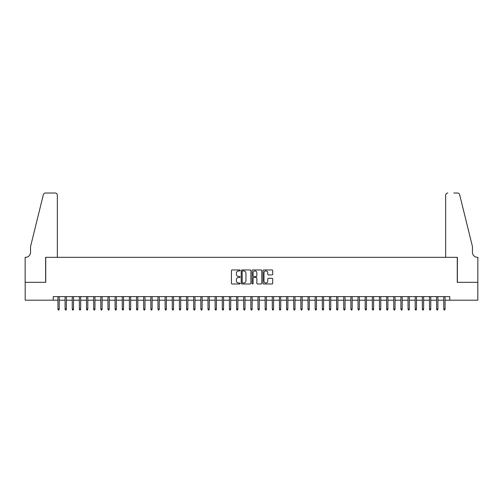<?xml version="1.0" encoding="UTF-8"?>
<svg xmlns="http://www.w3.org/2000/svg" width="503" height="503" viewBox="0 0 503 503"><rect width="100%" height="100%" fill="white"/><g stroke="black" fill="none" stroke-linecap="round" stroke-linejoin="round"><path stroke-width="0.75" d="M240.069 270.451A0.49 0.49 0 0 0 239.579 269.96L232.128 269.96A0.704 0.704 0 0 0 231.424 270.658L231.424 283.283A0.704 0.704 0 0 0 232.128 283.988L239.579 283.988A0.49 0.49 0 0 0 240.069 283.491A0.49 0.49 0 0 0 239.579 283L238.611 283A2.245 2.245 0 0 1 236.366 280.756L236.366 279.706A2.245 2.245 0 0 1 238.611 277.461L239.579 277.461A0.49 0.49 0 0 0 240.069 276.971A0.49 0.49 0 0 0 239.579 276.48L238.611 276.48A2.245 2.245 0 0 1 236.366 274.236L236.366 273.186A2.245 2.245 0 0 1 238.611 270.941L239.579 270.941A0.49 0.49 0 0 0 240.069 270.451M271.997 274.902A0.704 0.704 0 0 0 272.695 274.204L272.695 270.658A0.704 0.704 0 0 0 271.997 269.96L263.723 269.96A0.704 0.704 0 0 0 263.019 270.658L263.019 283.283A0.704 0.704 0 0 0 263.723 283.988L271.997 283.988A0.704 0.704 0 0 0 272.695 283.283L272.695 279.008A0.704 0.704 0 0 0 271.997 278.304L268.457 278.304A0.704 0.704 0 0 0 267.753 279.008L267.753 281.127A1.874 1.874 0 0 1 265.88 283A1.874 1.874 0 0 1 264 281.127L264 272.815A1.874 1.874 0 0 1 265.88 270.941A1.874 1.874 0 0 1 267.753 272.815L267.753 274.204A0.704 0.704 0 0 0 268.457 274.902L271.997 274.902M53.23 300.19L25.188 300.19L25.188 282.328L45.729 282.328L45.729 257.322L457.271 257.322L457.271 282.328L477.812 282.328L477.812 300.19L449.77 300.19L449.77 296.619L53.23 296.619L53.23 300.19L57.946 300.19M250.884 270.658A0.704 0.704 0 0 0 250.186 269.96L241.912 269.96A0.704 0.704 0 0 0 241.207 270.658L241.207 283.283A0.704 0.704 0 0 0 241.912 283.988L250.186 283.988A0.704 0.704 0 0 0 250.884 283.283L250.884 270.658M252.814 269.96L261.088 269.96A0.704 0.704 0 0 1 261.793 270.658L261.793 283.283A0.704 0.704 0 0 1 261.088 283.988L257.549 283.988A0.704 0.704 0 0 1 256.851 283.283L256.851 278.165A0.704 0.704 0 0 0 256.146 277.461L253.795 277.461A0.704 0.704 0 0 0 253.097 278.165L253.097 283.491A0.49 0.49 0 0 1 252.607 283.988A0.49 0.49 0 0 1 252.116 283.491L252.116 270.658A0.704 0.704 0 0 1 252.814 269.96M59.228 300.19L65.088 300.19M66.377 300.19L72.237 300.19M73.52 300.19L79.38 300.19M80.669 300.19L86.522 300.19M87.811 300.19L93.671 300.19M94.954 300.19L100.814 300.19M102.103 300.19L107.956 300.19M109.245 300.19L115.105 300.19M116.388 300.19L122.248 300.19M123.537 300.19L129.397 300.19M130.679 300.19L136.539 300.19M137.822 300.19L143.682 300.19M144.971 300.19L150.831 300.19M152.113 300.19L157.973 300.19M159.262 300.19L165.116 300.19M166.405 300.19L172.265 300.19M173.548 300.19L179.408 300.19M180.696 300.19L186.55 300.19M187.839 300.19L193.699 300.19M194.982 300.19L200.842 300.19M202.131 300.19L207.991 300.19M209.273 300.19L215.133 300.19M216.416 300.19L222.276 300.19M223.565 300.19L229.425 300.19M230.707 300.19L236.567 300.19M237.856 300.19L243.71 300.19M244.999 300.19L250.859 300.19M252.141 300.19L258.001 300.19M259.29 300.19L265.144 300.19M266.433 300.19L272.293 300.19M273.575 300.19L279.435 300.19M280.724 300.19L286.584 300.19M287.867 300.19L293.727 300.19M295.01 300.19L300.869 300.19M302.158 300.19L308.018 300.19M309.301 300.19L315.161 300.19M316.45 300.19L322.304 300.19M323.592 300.19L329.452 300.19M330.735 300.19L336.595 300.19M337.884 300.19L343.738 300.19M345.027 300.19L350.887 300.19M352.169 300.19L358.029 300.19M359.318 300.19L365.178 300.19M366.461 300.19L372.321 300.19M373.603 300.19L379.463 300.19M380.752 300.19L386.612 300.19M387.895 300.19L393.755 300.19M395.044 300.19L400.897 300.19M402.186 300.19L408.046 300.19M409.329 300.19L415.189 300.19M416.478 300.19L422.331 300.19M423.62 300.19L429.48 300.19M430.763 300.19L436.623 300.19M437.912 300.19L443.772 300.19M445.054 300.19L449.77 300.19M242.679 270.941A0.49 0.49 0 0 0 242.188 271.431L242.188 282.51A0.49 0.49 0 0 0 242.679 283L243.697 283A2.245 2.245 0 0 0 245.942 280.756L245.942 273.186A2.245 2.245 0 0 0 243.697 270.941L242.679 270.941M256.851 272.852A1.874 1.874 0 0 0 254.971 270.972A1.874 1.874 0 0 0 253.097 272.852L253.097 275.782A0.704 0.704 0 0 0 253.795 276.48L256.146 276.48A0.704 0.704 0 0 0 256.851 275.782L256.851 272.852M57.946 309.049L58.229 309.98L58.945 309.98L59.228 309.049L57.946 309.049L57.946 296.619M59.228 309.049L59.228 296.619M57.336 257.322L57.336 195.164A2.144 2.144 0 0 0 55.192 193.02L45.44 193.02A2.144 2.144 0 0 0 43.359 194.648L30.545 246.608L30.545 252.324A4.999 4.999 0 0 1 25.546 257.322L25.15 257.322L25.15 282.328L45.622 282.328L45.622 257.322L57.336 257.322L57.336 195.164C57.204 193.869 56.487 193.158 55.192 193.02L49.263 193.02M43.359 194.648C43.906 193.473 43.906 193.473 43.359 194.648C43.906 193.473 43.906 193.473 43.359 194.648M30.545 252.324A4.999 4.999 0 0 1 25.546 257.322M445.664 257.322L445.664 195.164L445.664 257.322L457.378 257.322L457.378 282.328L477.85 282.328L477.85 257.322L477.46 257.322M468.526 230.676L459.641 194.648L472.455 246.608L472.455 252.324A4.999 4.999 0 0 0 477.454 257.322A4.999 4.999 0 0 1 472.455 252.324M453.737 193.02L457.56 193.02A2.144 2.144 0 0 1 459.641 194.648C459.094 193.473 459.094 193.473 459.641 194.648C459.094 193.473 459.094 193.473 459.641 194.648M447.808 193.02A2.144 2.144 0 0 0 445.664 195.164C445.796 193.869 446.513 193.158 447.808 193.02M65.088 309.049L65.377 309.98L66.088 309.98L66.377 309.049L65.088 309.049L65.088 296.619M66.377 309.049L66.377 296.619M72.237 309.049L72.52 309.98L73.237 309.98L73.52 309.049L72.237 309.049L72.237 296.619M73.52 309.049L73.52 296.619M79.38 309.049L79.663 309.98L80.379 309.98L80.669 309.049L79.38 309.049L79.38 296.619M80.669 309.049L80.669 296.619M86.522 309.049L86.812 309.98L87.522 309.98L87.811 309.049L86.522 309.049L86.522 296.619M87.811 309.049L87.811 296.619M93.671 309.049L93.954 309.98L94.671 309.98L94.954 309.049L93.671 309.049L93.671 296.619M94.954 309.049L94.954 296.619M100.814 309.049L101.103 309.98L101.813 309.98L102.103 309.049L100.814 309.049L100.814 296.619M102.103 309.049L102.103 296.619M107.956 309.049L108.246 309.98L108.962 309.98L109.245 309.049L107.956 309.049L107.956 296.619M109.245 309.049L109.245 296.619M115.105 309.049L115.388 309.98L116.105 309.98L116.388 309.049L115.105 309.049L115.105 296.619M116.388 309.049L116.388 296.619M122.248 309.049L122.537 309.98L123.248 309.98L123.537 309.049L122.248 309.049L122.248 296.619M123.537 309.049L123.537 296.619M129.397 309.049L129.68 309.98L130.396 309.98L130.679 309.049L129.397 309.049L129.397 296.619M130.679 309.049L130.679 296.619M136.539 309.049L136.822 309.98L137.539 309.98L137.822 309.049L136.539 309.049L136.539 296.619M137.822 309.049L137.822 296.619M143.682 309.049L143.971 309.98L144.682 309.98L144.971 309.049L143.682 309.049L143.682 296.619M144.971 309.049L144.971 296.619M150.831 309.049L151.114 309.98L151.831 309.98L152.113 309.049L150.831 309.049L150.831 296.619M152.113 309.049L152.113 296.619M157.973 309.049L158.256 309.98L158.973 309.98L159.262 309.049L157.973 309.049L157.973 296.619M159.262 309.049L159.262 296.619M165.116 309.049L165.405 309.98L166.116 309.98L166.405 309.049L165.116 309.049L165.116 296.619M166.405 309.049L166.405 296.619M172.265 309.049L172.548 309.98L173.265 309.98L173.548 309.049L172.265 309.049L172.265 296.619M173.548 309.049L173.548 296.619M179.408 309.049L179.697 309.98L180.407 309.98L180.696 309.049L179.408 309.049L179.408 296.619M180.696 309.049L180.696 296.619M186.55 309.049L186.839 309.98L187.556 309.98L187.839 309.049L186.55 309.049L186.55 296.619M187.839 309.049L187.839 296.619M193.699 309.049L193.982 309.98L194.699 309.98L194.982 309.049L193.699 309.049L193.699 296.619M194.982 309.049L194.982 296.619M200.842 309.049L201.131 309.98L201.841 309.98L202.131 309.049L200.842 309.049L200.842 296.619M202.131 309.049L202.131 296.619M207.991 309.049L208.273 309.98L208.99 309.98L209.273 309.049L207.991 309.049L207.991 296.619M209.273 309.049L209.273 296.619M215.133 309.049L215.416 309.98L216.133 309.98L216.416 309.049L215.133 309.049L215.133 296.619M216.416 309.049L216.416 296.619M222.276 309.049L222.565 309.98L223.275 309.98L223.565 309.049L222.276 309.049L222.276 296.619M223.565 309.049L223.565 296.619M229.425 309.049L229.708 309.98L230.424 309.98L230.707 309.049L229.425 309.049L229.425 296.619M230.707 309.049L230.707 296.619M236.567 309.049L236.85 309.98L237.567 309.98L237.856 309.049L236.567 309.049L236.567 296.619M237.856 309.049L237.856 296.619M243.71 309.049L243.999 309.98L244.709 309.98L244.999 309.049L243.71 309.049L243.71 296.619M244.999 309.049L244.999 296.619M250.859 309.049L251.142 309.98L251.858 309.98L252.141 309.049L250.859 309.049L250.859 296.619M252.141 309.049L252.141 296.619M258.001 309.049L258.291 309.98L259.001 309.98L259.29 309.049L258.001 309.049L258.001 296.619M259.29 309.049L259.29 296.619M265.144 309.049L265.433 309.98L266.15 309.98L266.433 309.049L265.144 309.049L265.144 296.619M266.433 309.049L266.433 296.619M272.293 309.049L272.576 309.98L273.292 309.98L273.575 309.049L272.293 309.049L272.293 296.619M273.575 309.049L273.575 296.619M279.435 309.049L279.725 309.98L280.435 309.98L280.724 309.049L279.435 309.049L279.435 296.619M280.724 309.049L280.724 296.619M286.584 309.049L286.867 309.98L287.584 309.98L287.867 309.049L286.584 309.049L286.584 296.619M287.867 309.049L287.867 296.619M293.727 309.049L294.01 309.98L294.727 309.98L295.01 309.049L293.727 309.049L293.727 296.619M295.01 309.049L295.01 296.619M300.869 309.049L301.159 309.98L301.869 309.98L302.158 309.049L300.869 309.049L300.869 296.619M302.158 309.049L302.158 296.619M308.018 309.049L308.301 309.98L309.018 309.98L309.301 309.049L308.018 309.049L308.018 296.619M309.301 309.049L309.301 296.619M315.161 309.049L315.444 309.98L316.161 309.98L316.45 309.049L315.161 309.049L315.161 296.619M316.45 309.049L316.45 296.619M322.304 309.049L322.593 309.98L323.303 309.98L323.592 309.049L322.304 309.049L322.304 296.619M323.592 309.049L323.592 296.619M329.452 309.049L329.735 309.98L330.452 309.98L330.735 309.049L329.452 309.049L329.452 296.619M330.735 309.049L330.735 296.619M336.595 309.049L336.884 309.98L337.595 309.98L337.884 309.049L336.595 309.049L336.595 296.619M337.884 309.049L337.884 296.619M343.738 309.049L344.027 309.98L344.744 309.98L345.027 309.049L343.738 309.049L343.738 296.619M345.027 309.049L345.027 296.619M350.887 309.049L351.169 309.98L351.886 309.98L352.169 309.049L350.887 309.049L350.887 296.619M352.169 309.049L352.169 296.619M358.029 309.049L358.318 309.98L359.029 309.98L359.318 309.049L358.029 309.049L358.029 296.619M359.318 309.049L359.318 296.619M365.178 309.049L365.461 309.98L366.178 309.98L366.461 309.049L365.178 309.049L365.178 296.619M366.461 309.049L366.461 296.619M372.321 309.049L372.604 309.98L373.32 309.98L373.603 309.049L372.321 309.049L372.321 296.619M373.603 309.049L373.603 296.619M379.463 309.049L379.752 309.98L380.463 309.98L380.752 309.049L379.463 309.049L379.463 296.619M380.752 309.049L380.752 296.619M386.612 309.049L386.895 309.98L387.612 309.98L387.895 309.049L386.612 309.049L386.612 296.619M387.895 309.049L387.895 296.619M393.755 309.049L394.038 309.98L394.754 309.98L395.044 309.049L393.755 309.049L393.755 296.619M395.044 309.049L395.044 296.619M400.897 309.049L401.187 309.98L401.897 309.98L402.186 309.049L400.897 309.049L400.897 296.619M402.186 309.049L402.186 296.619M408.046 309.049L408.329 309.98L409.046 309.98L409.329 309.049L408.046 309.049L408.046 296.619M409.329 309.049L409.329 296.619M415.189 309.049L415.478 309.98L416.188 309.98L416.478 309.049L415.189 309.049L415.189 296.619M416.478 309.049L416.478 296.619M422.331 309.049L422.621 309.98L423.337 309.98L423.62 309.049L422.331 309.049L422.331 296.619M423.62 309.049L423.62 296.619M429.48 309.049L429.763 309.98L430.48 309.98L430.763 309.049L429.48 309.049L429.48 296.619M430.763 309.049L430.763 296.619M436.623 309.049L436.912 309.98L437.623 309.98L437.912 309.049L436.623 309.049L436.623 296.619M437.912 309.049L437.912 296.619M443.772 309.049L444.055 309.98L444.771 309.98L445.054 309.049L443.772 309.049L443.772 296.619M445.054 309.049L445.054 296.619"/></g></svg>
